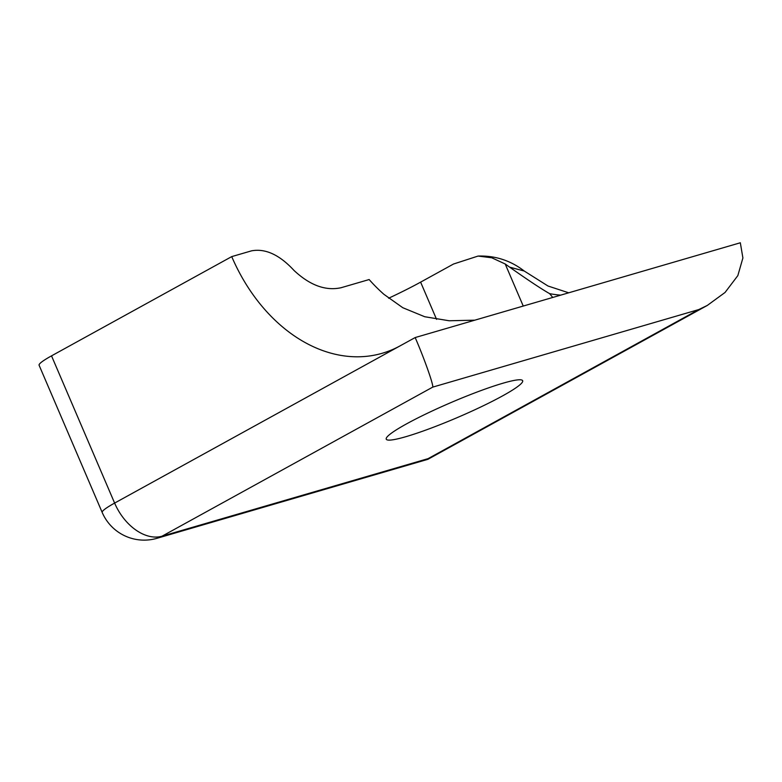 <?xml version="1.0" encoding="UTF-8"?>
<svg xmlns="http://www.w3.org/2000/svg" width="782" height="782" viewBox="0 0 782 782"><rect width="100%" height="100%" fill="white"/><g stroke="black" fill="none" stroke-linecap="round" stroke-linejoin="round"><path stroke-width="1.17" d="M436.571 319.359L420.618 282.136L453.521 264.023L478.076 256.066L491.712 257.767L505.211 263.984L509.639 267.151C528.251 280.259 541.594 289.096 549.658 293.661L552.737 297.453M405.907 436.679A74.212 8.143 -23.2 0 1 386.24 439.181A74.212 8.143 -23.2 0 1 427.011 413.434A74.212 8.143 -23.2 0 1 502.992 383.209A74.212 8.143 -23.2 0 1 522.659 380.707A74.212 8.143 -23.2 0 1 481.888 406.454A74.212 8.143 -23.2 0 1 405.907 436.679M51.524 355.859L114.622 503.08A45.669 5.015 156.8 0 0 102.198 512.454L39.1 365.233A45.669 5.015 -23.2 0 1 51.524 355.859L231.726 256.613A161.141 119.03 -106.3 0 0 382.232 353.269A161.141 119.03 -106.3 0 0 400.237 345.781L415.174 337.56L740.329 242.772L742.9 257.972L737.837 275.616L725.051 292.468L707.319 305.42L698.785 309.564L432.739 387.119L162.05 536.188L428.106 458.633L427.862 459.327L156.957 538.309A45.669 33.734 73.7 0 0 162.05 536.188A45.669 30.371 61.2 0 1 114.622 503.08L400.237 345.781M231.726 256.613L251.442 250.866C265.333 248.226 279.536 254.776 294.071 270.504C309.975 285.352 325.644 291.09 341.079 287.727L369.143 279.545A161.141 119.03 73.7 0 0 383.962 294.355L402.789 307.717L424.704 316.73L449.181 320.767L474.83 320.17M509.639 267.151L524.243 271.031L548.006 286.017L568.7 292.8M420.618 282.136A92.217 10.117 -23.2 0 1 388.615 298.235M415.174 337.56C424.03 357.853 433.687 385.106 432.739 387.119M523.246 306.055L505.211 263.984M428.106 458.633L698.785 309.564M549.658 293.661A161.141 119.03 -106.3 0 0 560.704 295.137M478.076 256.066C495.211 255.518 510.597 260.504 524.243 271.031M102.198 512.454A45.669 45.669 0 0 0 156.957 538.309M707.319 305.42L427.862 459.327"/></g></svg>
